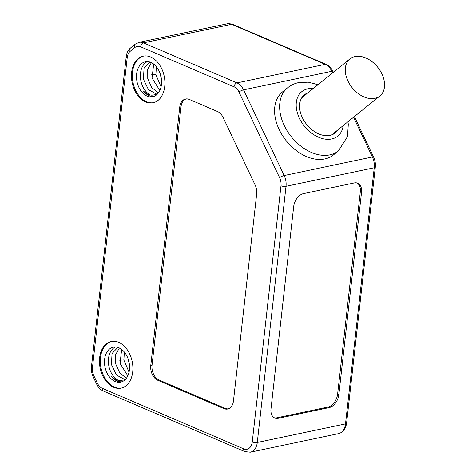 <?xml version="1.0" encoding="UTF-8"?>
<svg xmlns="http://www.w3.org/2000/svg" width="476" height="476" viewBox="0 0 476 476"><rect width="100%" height="100%" fill="white"/><g stroke="black" fill="none" stroke-linecap="round" stroke-linejoin="round"><path stroke-width="0.71" d="M150.761 365.497A11.912 8.175 -101.9 0 0 157.77 380.27L223.922 408.604A11.912 8.175 -101.9 0 0 227.635 409.033A11.912 8.175 -101.9 0 0 233.454 400.917L256.665 194A11.912 8.175 -101.9 0 0 255.136 185.021L223.024 117.328A11.912 8.175 -101.9 0 0 217.544 111.539L189.269 99.424A11.912 8.175 -101.9 0 0 185.557 99.002A11.912 8.175 -101.9 0 0 179.738 107.118L150.761 365.497L152.028 365.229L181.011 106.85A11.912 8.175 78.1 0 1 186.199 98.907M99.627 357.726A23.824 16.345 -101.9 0 0 121.071 388.124A23.824 16.345 -101.9 0 0 132.709 371.893A23.824 16.345 -101.9 0 0 111.265 341.494A23.824 16.345 -101.9 0 0 99.627 357.726M131.632 72.388A23.824 16.345 -101.9 0 0 153.076 102.786A23.824 16.345 -101.9 0 0 164.714 86.555A23.824 16.345 -101.9 0 0 143.27 56.156A23.824 16.345 -101.9 0 0 131.632 72.388M287.581 87.816L282.53 91.892A40.508 27.816 51.1 0 0 282.363 135.351A40.508 27.816 51.1 0 0 324.822 158.936A40.508 27.816 51.1 0 0 333.408 154.932L338.46 150.85A40.508 27.816 -128.9 0 1 329.874 154.855A40.508 27.816 -128.9 0 1 329.19 154.992A40.508 27.816 -128.9 0 1 287.165 130.87A40.508 27.816 -128.9 0 1 287.581 87.816C290.836 85.21 294.531 83.473 298.672 82.598L308.287 82.181L318.016 84.686M329.106 407.611A11.912 7.812 113.2 0 0 338.847 394.592L361.528 192.381A11.912 7.812 113.2 0 0 357.738 183.212A11.912 7.812 113.2 0 0 354.305 182.933L303.414 193.637A11.912 7.812 113.2 0 0 293.668 206.655L270.987 408.866A11.912 7.812 113.2 0 0 274.777 418.029A11.912 7.812 113.2 0 0 278.21 418.315L329.106 407.611L327.863 407.075L276.972 417.785A11.912 7.812 -66.8 0 1 274.176 417.726M357.101 182.992A11.912 7.812 -66.8 0 1 360.29 191.852L337.609 394.057A11.912 7.812 -66.8 0 1 327.863 407.075M307.847 92.891A24.502 16.827 51.1 0 0 304.158 95.004A24.502 16.827 51.1 0 0 302.314 117.566A24.502 16.827 51.1 0 0 334.931 133.131A24.502 16.827 51.1 0 0 337.781 129.972M354.995 56.555A23.824 16.363 -128.9 0 1 379.973 70.43A23.824 16.363 -128.9 0 1 379.872 95.997A23.824 16.363 -128.9 0 1 374.82 98.348A23.824 16.363 -128.9 0 1 349.848 84.478A23.824 16.363 -128.9 0 1 349.943 58.911A23.824 16.363 -128.9 0 1 354.995 56.555M228.266 408.86A11.912 8.175 78.1 0 1 225.196 408.343L159.038 380.003A11.912 8.175 78.1 0 1 152.028 365.229M121.493 388.029A23.824 16.345 78.1 0 1 100.478 357.547A23.824 16.345 78.1 0 1 111.687 341.411M129.418 369.941A17.868 12.257 -101.9 0 0 113.336 347.141A17.868 12.257 -101.9 0 0 104.613 359.32A17.868 12.257 -101.9 0 0 120.696 382.121A17.868 12.257 -101.9 0 0 129.418 369.941M118.322 380.342A17.868 12.257 78.1 0 1 108.504 358.499A17.868 12.257 78.1 0 1 115.329 346.968M119.631 381.758C116.614 381.258 113.865 379.443 111.39 376.314C114.115 379.057 117.001 380.455 120.041 380.514L119.631 381.758L121.773 381.817M129.05 372.19L123.849 359.999L124.373 352.079M127.83 375.826L120.041 363.384L121.66 349.42M126.432 378.206L119.744 372.97L115.745 364.039L115.722 354.513L119.393 348.004M125.129 379.705L116.477 375.052L111.414 364.545L112.044 353.519L117.858 347.391M125.015 379.812L120.041 380.514M129.412 364.604L128.038 358.678M161.418 79.266L160.049 73.34M161.055 86.852L155.86 74.69L156.378 66.741M159.835 90.488L152.046 78.04L153.671 64.082M158.437 92.868L151.749 87.632L147.75 78.701L147.727 69.175L151.398 62.665M157.134 94.367L148.482 89.714L143.419 79.206L144.049 68.181L149.863 62.053M157.02 94.474L152.046 95.176L151.636 96.414L153.778 96.479M150.333 94.998A17.868 12.257 78.1 0 1 140.509 73.161A17.868 12.257 78.1 0 1 147.34 61.624M161.423 84.603A17.868 12.257 -101.9 0 0 145.341 61.803A17.868 12.257 -101.9 0 0 136.618 73.976A17.868 12.257 -101.9 0 0 152.701 96.777A17.868 12.257 -101.9 0 0 161.423 84.603M153.498 102.691A23.824 16.345 78.1 0 1 132.483 72.209A23.824 16.345 78.1 0 1 143.692 56.073M151.636 96.414C148.619 95.92 145.87 94.105 143.395 90.975C146.12 93.718 149.006 95.117 152.046 95.176M135.255 44.161L139.016 42.358A14.298 9.806 78.1 0 1 143.472 42.864L236.965 82.907L325.185 64.355A3.576 2.344 -66.8 0 1 326.215 64.438C329.059 65.7 331.314 68.02 332.968 71.406A3.576 0.857 154.6 0 0 331.76 71.305A14.298 9.806 -101.9 0 0 325.185 64.355L231.687 24.312A14.298 9.806 -101.9 0 0 227.236 23.8L232.716 24.395A3.576 2.344 113.2 0 0 231.687 24.312L143.472 42.864A3.576 2.344 113.2 0 0 140.551 46.773A10.722 7.354 78.1 0 0 134.952 47.481A3.576 2.457 -128.9 0 1 135.255 44.161L130.519 47.987A3.576 2.457 51.1 0 0 130.216 51.301L134.952 47.481M140.551 46.773L234.043 86.816A10.722 7.354 78.1 0 1 238.976 92.029L279.608 177.685A3.576 0.857 -25.4 0 1 284.178 175.519L372.393 156.961A3.576 0.857 -25.4 0 1 373.6 157.062C375.088 160.275 375.653 163.613 375.302 167.076A3.576 1.13 -173.6 0 1 374.231 167.742A14.298 9.806 -101.9 0 0 372.393 156.961L353.549 117.239M332.54 72.959L331.76 71.305L243.539 89.863L284.178 175.519A14.298 9.806 78.1 0 1 286.017 186.294L257.278 442.46A14.298 9.806 78.1 0 1 250.299 452.2L338.519 433.642A14.298 9.806 -101.9 0 0 345.499 423.902L374.231 167.742L286.017 186.294A3.576 1.13 -173.6 0 1 280.989 185.771L252.256 441.93A10.722 7.354 78.1 0 1 243.676 448.856L102.245 388.279A3.576 2.344 113.2 0 0 103.381 391.028L244.819 451.605A3.576 2.344 -66.8 0 1 243.676 448.856M252.256 441.93A3.576 1.13 6.4 0 0 257.278 442.46L345.499 423.902A3.576 1.13 6.4 0 0 346.57 423.241C345.671 429.043 342.988 432.511 338.519 433.642M279.608 177.685A10.722 7.354 78.1 0 1 280.989 185.771M130.216 51.301A10.722 7.354 78.1 0 0 127.235 57.519L92.451 367.639A10.722 7.354 78.1 0 0 93.826 375.719A3.576 0.857 154.6 0 0 93.141 376.718L96.628 384.061A3.576 0.857 -25.4 0 1 97.312 383.061L93.826 375.719M102.245 388.279A10.722 7.354 78.1 0 1 97.312 383.061M127.235 57.519A3.576 1.13 -173.6 0 1 126.229 56.584L91.446 366.704A3.576 1.13 6.4 0 0 92.451 367.639M234.043 86.816A3.576 2.344 -66.8 0 1 236.965 82.907A14.298 9.806 78.1 0 1 243.539 89.863A3.576 0.857 154.6 0 0 238.976 92.029M337.609 394.057L338.847 394.592M361.528 192.381L360.29 191.852M276.972 417.785L278.21 418.315M343.172 125.616A28.59 19.635 -128.9 0 1 331.659 138.968A28.59 19.635 -128.9 0 1 331.171 139.063A28.59 19.635 -128.9 0 1 299.261 117.881A28.59 19.635 -128.9 0 1 307.865 88.822A28.59 19.635 -128.9 0 1 308.347 88.726A28.59 19.635 -128.9 0 1 313.244 88.536M159.038 380.003L157.77 380.27M223.922 408.604L225.196 408.343M181.011 106.85L179.738 107.118M123.849 359.999L119.524 360.165M155.86 74.69L151.535 74.827M232.716 24.395L326.215 64.438M332.968 71.406L333.378 72.281M354.388 116.566L373.6 157.062M375.302 167.076L346.57 423.241M244.819 451.605L250.299 452.2M91.446 366.704C91.089 370.167 91.654 373.505 93.141 376.718M96.628 384.061C98.282 387.446 100.531 389.767 103.381 391.028M130.519 47.987C128.133 49.956 126.705 52.824 126.229 56.584M139.016 42.358L227.236 23.8M338.46 150.85L347.48 136.588L348.301 124.349L347.944 121.767M331.671 134.898L379.872 95.997M301.742 97.818L349.943 58.911"/></g></svg>
